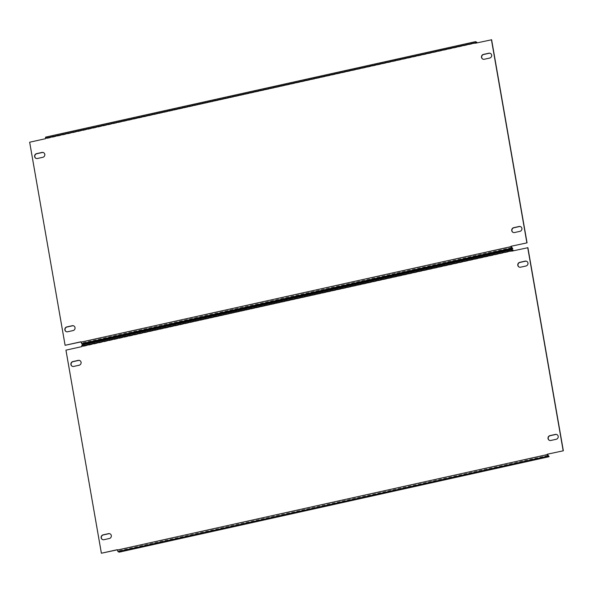 <?xml version="1.0" encoding="UTF-8"?>
<svg xmlns="http://www.w3.org/2000/svg" width="593" height="593" viewBox="0 0 593 593"><rect width="100%" height="100%" fill="white"/><g stroke="black" fill="none" stroke-linecap="round" stroke-linejoin="round"><path stroke-width="0.44" stroke-dasharray="2.96 2.22" d="M36.025 158.375A2.505 2.387 -64.9 0 0 37.611 158.583L43.03 157.382A2.505 2.387 -64.9 0 0 43.563 152.646M482.902 59.144A2.505 2.387 -64.9 0 0 484.481 59.352L489.9 58.151A2.505 2.387 -64.9 0 0 490.441 53.414M66.268 331.657A2.505 2.387 -64.9 0 0 67.854 331.865L73.265 330.657A2.505 2.387 -64.9 0 0 73.806 325.928M513.145 232.419A2.505 2.387 -64.9 0 0 514.724 232.626L520.143 231.426A2.505 2.387 -64.9 0 0 520.684 226.689M82.872 344.236L81.026 341.894M475.682 43.17L491.619 39.768M29.65 142.216L45.565 138.688M65.289 345.393L29.843 142.313M475.645 42.955L45.757 138.777M45.698 138.428L45.735 137.828L475.66 42.37M476.772 42.207L46.825 137.687L45.654 137.139M46.825 137.687L46.943 138.377L45.772 137.828M476.891 42.904L46.943 138.377M512.7 248.067L82.753 343.54M72.316 366.311A2.505 2.387 -64.9 0 0 73.903 366.518L79.314 365.318A2.505 2.387 -64.9 0 0 79.855 360.581M519.194 267.072A2.505 2.387 -64.9 0 0 520.773 267.28L526.191 266.079A2.505 2.387 -64.9 0 0 526.732 261.343M102.559 539.586A2.505 2.387 -64.9 0 0 104.138 539.793L109.557 538.592A2.505 2.387 -64.9 0 0 110.098 533.856M549.437 440.354A2.505 2.387 -64.9 0 0 551.016 440.562L556.434 439.354A2.505 2.387 -64.9 0 0 556.975 434.625M119.163 552.165L117.318 549.83M511.974 251.106L527.903 247.704M65.942 350.152L81.849 346.616M101.581 553.321L66.134 350.241M511.937 250.883L82.049 346.712M81.99 346.364L82.027 345.756L511.944 250.298M513.064 250.142L83.116 345.623L81.938 345.067M83.116 345.623L83.235 346.312L82.064 345.763M513.182 250.832L83.235 346.312M548.992 455.995L119.045 551.475M81.263 342.205L511.21 246.725M511.529 247.511L81.575 342.991M117.547 550.141L547.502 454.661M547.813 455.446L117.866 550.919M45.735 137.828L475.682 42.348M82.027 345.756L511.974 250.283"/><path stroke-width="0.89" d="M44.779 154.343A2.505 2.387 -64.9 0 0 41.984 152.438L36.566 153.646A2.505 2.387 -64.9 0 0 35.928 158.338A2.505 2.387 -64.9 0 0 37.411 158.494L42.829 157.293A2.505 2.387 -64.9 0 0 44.779 154.343M43.563 152.646A2.505 2.387 -64.9 0 0 42.177 152.534L36.766 153.735A2.505 2.387 -64.9 0 0 36.025 158.375M491.649 55.105A2.505 2.387 -64.9 0 0 488.862 53.207L483.443 54.408A2.505 2.387 -64.9 0 0 482.806 59.1A2.505 2.387 -64.9 0 0 484.288 59.256L489.707 58.055A2.505 2.387 -64.9 0 0 491.649 55.105M490.441 53.414A2.505 2.387 -64.9 0 0 489.055 53.296L483.636 54.497A2.505 2.387 -64.9 0 0 482.902 59.144M75.022 327.618A2.505 2.387 -64.9 0 0 72.227 325.72L66.809 326.921A2.505 2.387 -64.9 0 0 66.171 331.613A2.505 2.387 -64.9 0 0 67.654 331.769L73.072 330.568A2.505 2.387 -64.9 0 0 75.022 327.618M73.806 325.928A2.505 2.387 -64.9 0 0 72.42 325.809L67.002 327.01A2.505 2.387 -64.9 0 0 66.268 331.657M521.892 228.379A2.505 2.387 -64.9 0 0 519.097 226.482L513.686 227.682A2.505 2.387 -64.9 0 0 513.049 232.374A2.505 2.387 -64.9 0 0 514.531 232.538L519.95 231.337A2.505 2.387 -64.9 0 0 521.892 228.379M520.684 226.689A2.505 2.387 -64.9 0 0 519.298 226.57L513.879 227.779A2.505 2.387 -64.9 0 0 513.145 232.419M81.026 341.894L65.097 345.296L29.65 142.216L45.565 138.688L45.579 137.124L475.475 41.688M81.063 342.117L511.01 246.636L511.648 248.208L512.819 248.756L82.872 344.236L81.701 343.681L81.004 341.768L65.097 345.296M475.66 42.37L476.891 42.904L476.772 42.207L475.534 41.651L475.512 43.207L491.619 39.768L527.058 242.848L510.951 246.288L527.058 242.848M491.419 39.679L526.866 242.759M512.819 248.756L511.151 246.384M475.719 42.355L475.682 43.17M81.071 362.271A2.505 2.387 -64.9 0 0 78.276 360.374L72.857 361.574A2.505 2.387 -64.9 0 0 72.22 366.266A2.505 2.387 -64.9 0 0 73.702 366.43L79.121 365.221A2.505 2.387 -64.9 0 0 81.071 362.271M79.855 360.581A2.505 2.387 -64.9 0 0 78.469 360.462L73.05 361.663A2.505 2.387 -64.9 0 0 72.316 366.311M527.94 263.04A2.505 2.387 -64.9 0 0 525.146 261.135L519.735 262.343A2.505 2.387 -64.9 0 0 519.097 267.035A2.505 2.387 -64.9 0 0 520.58 267.191L525.998 265.99A2.505 2.387 -64.9 0 0 527.94 263.04M526.732 261.343A2.505 2.387 -64.9 0 0 525.346 261.231L519.928 262.432A2.505 2.387 -64.9 0 0 519.194 267.072M111.306 535.546A2.505 2.387 -64.9 0 0 108.519 533.648L103.1 534.849A2.505 2.387 -64.9 0 0 102.463 539.541A2.505 2.387 -64.9 0 0 103.945 539.704L109.364 538.503A2.505 2.387 -64.9 0 0 111.306 535.546M110.098 533.856A2.505 2.387 -64.9 0 0 108.712 533.744L103.293 534.945A2.505 2.387 -64.9 0 0 102.559 539.586M558.183 436.315A2.505 2.387 -64.9 0 0 555.389 434.417L549.97 435.618A2.505 2.387 -64.9 0 0 549.333 440.31A2.505 2.387 -64.9 0 0 550.823 440.466L556.234 439.265A2.505 2.387 -64.9 0 0 558.183 436.315M556.975 434.625A2.505 2.387 -64.9 0 0 555.589 434.506L550.171 435.707A2.505 2.387 -64.9 0 0 549.437 440.354M117.318 549.83L101.381 553.232L65.942 350.152L81.849 346.616L81.871 345.059L511.766 249.623M117.355 550.045L547.302 454.572L547.939 456.136L549.111 456.692L119.163 552.165L117.992 551.616L117.295 549.696L101.381 553.232M511.944 250.298L513.182 250.832L513.064 250.142L511.818 249.579L511.796 251.143L527.903 247.704L563.35 450.784L547.243 454.223L563.35 450.784M527.711 247.607L563.157 450.687M549.111 456.692L547.435 454.312M512.011 250.283L511.974 251.106M475.453 42.859L45.498 138.339M81.701 343.681L511.648 248.208M511.737 250.795L81.79 346.275M117.992 551.616L547.939 456.136M45.579 137.124L475.534 41.651M81.871 345.059L511.818 249.579"/></g></svg>
